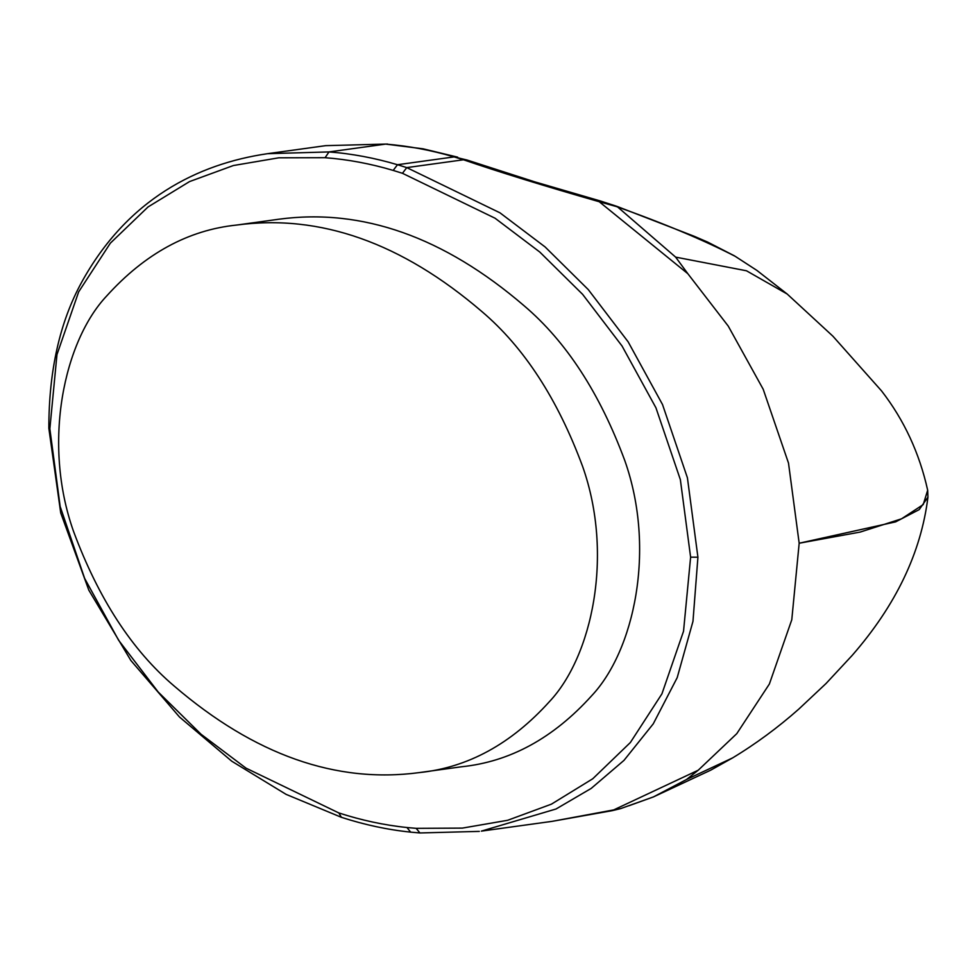 <?xml version="1.0" encoding="UTF-8"?>
<svg xmlns="http://www.w3.org/2000/svg" width="977" height="977" viewBox="0 0 977 977"><rect width="100%" height="100%" fill="white"/><g stroke="black" fill="none" stroke-linecap="round" stroke-linejoin="round"><path stroke-width="1.47" d="M927.93 497.195L919.186 509.628L895.604 521.877L799.174 543.224L788.5 463.086L763.196 389.249L728.244 326.086L687.832 273.694L599.243 201.738L616.475 206.574C663.627 223.293 703.208 239.878 735.217 256.328L756.882 270.409L787.169 294.016L832.88 336.173L881.584 390.947C904.067 420 919.43 453.084 927.674 490.222L927.93 497.195C921.079 552.664 895.799 605.422 852.115 655.469L826.041 683.509L798.759 709.131C777.863 727.609 755.795 743.876 732.567 757.92L686.562 779.475L698.225 770.218L611.993 810.715L620.554 808.638L653.442 796.914L629.029 805.72M686.562 779.475L653.442 796.914L710.621 770.218L732.567 757.92M698.225 770.218L736.78 733.654L769.375 684.022L791.785 619.748L799.174 543.224L860.139 532.086L901.551 518.811L923.228 504.584L927.674 490.222M236.715 225.04L278.909 219.214C362.113 208.052 443.827 236.886 524.087 305.74C566.233 341.523 599.817 393.169 624.84 460.704C656.239 549.587 634.073 650.804 591.635 695.783C553.397 738.111 510.031 761.779 461.559 766.762L419.365 772.587C336.173 783.749 254.447 754.903 174.187 686.049C132.042 650.279 98.457 598.62 73.434 531.097C42.035 442.202 64.201 340.985 106.64 296.019C144.889 253.678 188.243 230.022 236.715 225.04C319.919 213.878 401.645 242.711 481.893 311.565C524.038 347.348 557.623 398.995 582.646 466.53C614.057 555.412 591.879 656.629 549.453 701.608C511.203 743.937 467.836 767.604 419.365 772.587M620.554 808.638L552.115 821.352L612.53 810.605M457.639 157.15L423.017 148.809L385.695 144.095C408.288 145.903 431.101 150.165 454.11 156.906L467.104 160.045L463.489 159.776C498.832 171.928 544.079 185.911 599.243 201.738L600.696 201.079L534.834 181.881L467.104 160.045M687.832 273.694L675.632 257.122L616.902 206.355L600.696 201.079M756.882 270.409L735.217 256.328M787.169 294.016L746.489 270.788L675.632 257.122M552.115 821.352L481.356 831.122L556.035 808.993L591.195 788.415L623.985 760.375L653.259 723.835L677.195 677.659L692.974 621.335L697.92 557.208L690.617 557.171L683.534 631.24L661.93 693.841L630.348 742.532L592.758 778.767L551.394 804.169L507.649 820.289L462.365 828.105L416.165 828.337L406.945 827.519C384.291 825.162 361.575 820.301 338.824 812.937L245.996 768.13L201.103 734.289L158.201 692.009L118.657 640.314L84.657 578.433L60.159 506.489L49.851 428.793L56.971 354.59L78.648 291.891L110.34 243.175L148.04 206.953L189.526 181.588L233.381 165.528L278.775 157.81L325.097 157.7L328.98 151.923L267.551 153.682L325.732 145.646L385.695 144.095L328.98 151.923C351.744 153.658 374.582 157.932 397.505 164.722L454.11 156.906L463.489 159.776L406.762 167.604L397.505 164.722L393.181 170.413C370.43 163.66 347.739 159.422 325.097 157.7M690.617 557.171L680.358 479.646L655.946 407.812L622.044 346.005L582.622 294.346L539.829 252.078L495.046 218.213L402.451 173.295L393.181 170.413M338.824 812.937L341.425 817.322L286.114 794.374L231.793 761.23L179.512 717.033L130.869 660.489L88.809 590.145L60.721 512.925L48.85 428.353L49.851 428.793M341.425 817.322L341.425 817.322C364.531 824.808 387.613 829.742 410.658 832.135L419.976 832.954L479.328 831.39M416.165 828.337L419.927 832.954M406.945 827.519L410.658 832.135M402.451 173.295L406.762 167.604L499.98 212.827L545.105 246.949L588.264 289.583L628.138 341.828L662.516 404.539L687.417 477.802L697.92 557.208M734.643 255.95L707.702 242.113L694.097 236.239L616.902 206.355M387.564 144.046L325.732 145.646M48.85 428.317C48.838 370.833 59.768 322.154 81.628 282.292C127.303 199.052 197.672 163.88 267.551 153.682"/></g></svg>
